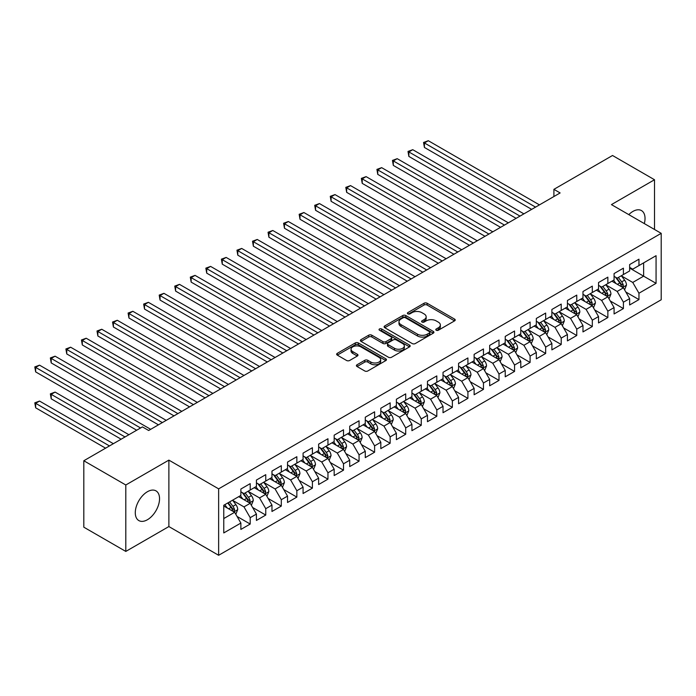 <?xml version="1.0" encoding="UTF-8"?>
<svg xmlns="http://www.w3.org/2000/svg" width="696" height="696" viewBox="0 0 696 696"><rect width="100%" height="100%" fill="white"/><g stroke="black" fill="none" stroke-linecap="round" stroke-linejoin="round"><path stroke-width="1.04" d="M436.227 330.235A1.514 0.87 0 0 0 438.367 330.235L454.584 320.873A2.158 1.244 0 0 0 455.219 319.995A2.158 1.244 0 0 0 454.584 319.107L427.109 303.247A2.158 1.244 0 0 0 424.055 303.247L407.839 312.608A1.514 0.87 0 0 0 407.395 313.226A1.514 0.87 0 0 0 407.839 313.844A1.514 0.87 0 0 0 409.979 313.844L412.075 312.635A6.908 3.985 0 0 1 421.846 312.635L424.134 313.957A6.908 3.985 0 0 1 426.161 316.776A6.908 3.985 0 0 1 424.134 319.595L422.037 320.804A1.514 0.87 0 0 0 421.593 321.421A1.514 0.87 0 0 0 422.037 322.039A1.514 0.87 0 0 0 424.168 322.039L426.274 320.83A6.908 3.985 0 0 1 436.035 320.83L438.332 322.152A6.908 3.985 0 0 1 440.35 324.971A6.908 3.985 0 0 1 438.332 327.79L436.227 328.999A1.514 0.87 0 0 0 435.783 329.617A1.514 0.87 0 0 0 436.227 330.235L436.227 328.999M147.413 519.738A17.156 9.901 120 0 0 158.618 504.617A17.156 9.901 120 0 0 155.991 490.871A17.156 9.901 120 0 0 147.413 491.724A17.156 9.901 120 0 0 136.207 506.836A17.156 9.901 120 0 0 138.843 520.582A17.156 9.901 120 0 0 147.413 519.738M644.313 223.59A17.156 9.901 120 0 0 641.477 210.584A17.156 9.901 120 0 0 632.899 211.436A17.156 9.901 120 0 0 628.793 214.629M357.048 364.756A2.158 1.244 0 0 0 356.413 365.644A2.158 1.244 0 0 0 357.048 366.522L364.756 370.968A2.158 1.244 0 0 0 367.81 370.968L385.819 360.572A2.158 1.244 0 0 0 386.454 359.693A2.158 1.244 0 0 0 385.819 358.814L358.344 342.945A2.158 1.244 0 0 0 355.291 342.945L337.282 353.35A2.158 1.244 0 0 0 336.647 354.229A2.158 1.244 0 0 0 337.282 355.108L346.591 360.485A2.158 1.244 0 0 0 349.644 360.485L357.353 356.03A2.158 1.244 0 0 0 357.988 355.151A2.158 1.244 0 0 0 357.353 354.273L352.741 351.602A5.777 3.332 0 0 1 351.045 349.253A5.777 3.332 0 0 1 354.612 346.164A5.777 3.332 0 0 1 360.902 346.895L378.989 357.335A5.777 3.332 0 0 1 380.686 359.693A5.777 3.332 0 0 1 377.119 362.773A5.777 3.332 0 0 1 370.829 362.05L367.81 360.31A2.158 1.244 0 0 0 364.756 360.31L357.048 364.756L357.048 366.522M125.802 484.99L125.802 551.423L168.876 526.559L168.876 460.117L125.802 484.99L83.816 460.752L142.436 426.9L148.657 430.493L560.123 192.94L553.903 189.347L553.903 196.524M168.876 460.117L218.64 488.853L661.2 233.334L661.2 299.776L218.64 555.286L218.64 488.853M654.51 229.48L654.51 179.742L611.436 204.607L661.2 233.334M654.51 179.742L612.524 155.495L553.903 189.347M412.223 343.563A2.158 1.244 0 0 0 415.277 343.563L433.295 333.166A2.158 1.244 0 0 0 433.921 332.288A2.158 1.244 0 0 0 433.295 331.4L405.82 315.54A2.158 1.244 0 0 0 402.767 315.54L384.749 325.937A2.158 1.244 0 0 0 384.122 326.824A2.158 1.244 0 0 0 384.749 327.703L412.223 343.563M380.094 330.565A1.514 0.87 0 0 1 381.625 330.774L381.625 328.982L409.553 345.103A2.158 1.244 0 0 1 410.188 345.99A2.158 1.244 0 0 1 409.553 346.869L391.543 357.265A2.158 1.244 0 0 1 388.49 357.265L361.015 341.405L361.015 339.639A2.158 1.244 0 0 0 360.389 340.527A2.158 1.244 0 0 0 361.015 341.405M361.015 339.639L368.723 335.194A2.158 1.244 0 0 1 371.777 335.194L382.922 341.623A2.158 1.244 0 0 0 385.975 341.623L391.091 338.674A2.158 1.244 0 0 0 391.717 337.795A2.158 1.244 0 0 0 391.091 336.907L379.485 330.217A1.514 0.87 0 0 1 379.042 329.6A1.514 0.87 0 0 1 379.981 328.79A1.514 0.87 0 0 1 381.625 328.982M629.636 268.082L643.626 276.164L643.626 262.879L656.067 255.693L638.963 265.567L638.963 259.19L629.636 264.584L629.636 270.953L623.416 274.546L623.416 268.169L614.081 273.563L614.081 279.931L607.86 283.524L607.86 277.147L598.534 282.541L598.534 288.91L592.313 292.503L592.313 286.126L582.978 291.511L582.978 297.888L576.758 301.481L576.758 295.104L567.431 300.489L567.431 306.866L561.211 310.459L561.211 304.082L551.885 309.468L551.885 315.845L545.664 319.438L545.664 313.061L536.329 318.446L536.329 324.823L530.108 328.416L530.108 322.039L520.782 327.425L520.782 333.802L514.562 337.395L514.562 331.018L505.226 336.403L505.226 342.78L499.006 346.373L499.006 339.996L489.68 345.381L489.68 351.758L483.459 355.351L483.459 348.974L474.133 354.36L474.133 360.737L467.912 364.33L467.912 357.953L458.577 363.338L458.577 369.715L452.357 373.308L452.357 366.931L443.03 372.316L443.03 378.694L436.81 382.278L436.81 375.91L427.475 381.295L427.475 387.672L421.254 391.256L421.254 384.888L411.928 390.273L411.928 396.65L405.707 400.235L405.707 393.866L396.381 399.252L396.381 405.629L390.16 409.213L390.16 402.845L380.825 408.23L380.825 414.599L374.605 418.192L374.605 411.823L365.278 417.209L365.278 423.577L359.058 427.17L359.058 420.793L349.723 426.187L349.723 432.555L343.502 436.148L343.502 429.771L334.176 435.165L334.176 441.534L327.955 445.127L327.955 438.75L318.629 444.144L318.629 450.512L312.408 454.105L312.408 447.728L303.073 453.113L303.073 459.49L296.853 463.084L296.853 456.707L287.526 462.092L287.526 468.469L281.306 472.062L281.306 465.685L271.971 471.07L271.971 477.447L265.75 481.04L265.75 474.663L256.424 480.049L256.424 486.426L250.203 490.019L250.203 483.642L240.877 489.027L240.877 495.404L223.764 505.279L223.764 532.936L240.877 523.053L234.656 512.282L223.764 506.001M656.067 255.693L656.067 283.342L638.963 293.225L632.742 282.445L621.467 275.938M625.826 292.007L638.963 299.593L638.963 293.225M638.963 299.593L629.636 304.978L629.636 298.61L623.416 302.203L617.195 291.424L605.92 284.916M610.27 300.985L623.416 308.572L623.416 302.203M623.416 308.572L614.081 313.957L614.081 307.589L607.86 311.173L601.64 300.402L590.365 293.895M594.723 309.964L607.86 317.55L607.86 311.173M607.86 317.55L598.534 322.935L598.534 316.567L592.313 320.151L586.093 309.381L574.818 302.873M579.168 318.942L592.313 326.528L592.313 320.151M592.313 326.528L582.978 331.914L582.978 325.545L576.758 329.13L570.537 318.359L559.271 311.851M563.621 327.92L576.758 335.507L576.758 329.13M576.758 335.507L567.431 340.892L567.431 334.524L561.211 338.108L554.99 327.337L543.715 320.83M548.074 336.899L561.211 344.485L561.211 338.108M561.211 344.485L551.885 349.87L551.885 343.493L545.664 347.087L539.443 336.316L528.168 329.808M532.518 345.877L545.664 353.464L545.664 347.087M545.664 353.464L536.329 358.849L536.329 352.472L530.108 356.065L523.888 345.294L512.613 338.787M516.971 354.856L530.108 362.442L530.108 356.065M530.108 362.442L520.782 367.827L520.782 361.45L514.562 365.043L508.341 354.273L497.066 347.765M501.416 363.834L514.562 371.42L514.562 365.043M514.562 371.42L505.226 376.806L505.226 370.429L499.006 374.022L492.785 363.251L481.519 356.743M485.869 372.812L499.006 380.399L499.006 374.022M499.006 380.399L489.68 385.784L489.68 379.407L483.459 383L477.238 372.23L465.963 365.722M470.322 381.791L483.459 389.377L483.459 383M483.459 389.377L474.133 394.762L474.133 388.385L467.912 391.978L461.692 381.208L450.416 374.692M454.766 390.769L467.912 398.356L467.912 391.978M467.912 398.356L458.577 403.741L458.577 397.364L452.357 400.957L446.136 390.186L434.861 383.67M439.22 399.748L452.357 407.334L452.357 400.957M452.357 407.334L443.03 412.719L443.03 406.342L436.81 409.935L430.589 399.165L419.314 392.648M423.664 408.726L436.81 416.312L436.81 409.935M436.81 416.312L427.475 421.698L427.475 415.321L421.254 418.914L415.034 408.134L403.767 401.627M408.117 417.704L421.254 425.291L421.254 418.914M421.254 425.291L411.928 430.676L411.928 424.299L405.707 427.892L399.487 417.113L388.211 410.605M392.57 426.674L405.707 434.26L405.707 427.892M405.707 434.26L396.381 439.655L396.381 433.277L390.16 436.87L383.94 426.091L372.665 419.584M377.014 435.652L390.16 443.239L390.16 436.87M390.16 443.239L380.825 448.633L380.825 442.256L374.605 445.849L368.384 435.07L357.109 428.562M361.468 444.631L374.605 452.217L374.605 445.849M374.605 452.217L365.278 457.611L365.278 451.234L359.058 454.827L352.837 444.048L341.562 437.54M345.921 453.609L359.058 461.196L359.058 454.827M359.058 461.196L349.723 466.581L349.723 460.213L343.502 463.806L337.282 453.026L326.015 446.519M330.365 462.588L343.502 470.174L343.502 463.806M343.502 470.174L334.176 475.559L334.176 469.191L327.955 472.784L321.735 462.005L310.459 455.497M314.818 471.566L327.955 479.152L327.955 472.784M327.955 479.152L318.629 484.538L318.629 478.169L312.408 481.754L306.188 470.983L294.913 464.476M299.263 480.545L312.408 488.131L312.408 481.754M312.408 488.131L303.073 493.516L303.073 487.148L296.853 490.732L290.632 479.962L279.357 473.454M283.716 489.523L296.853 497.109L296.853 490.732M296.853 497.109L287.526 502.495L287.526 496.126L281.306 499.711L275.085 488.94L263.81 482.432M268.169 498.501L281.306 506.088L281.306 499.711M281.306 506.088L271.971 511.473L271.971 505.105L265.75 508.689L259.53 497.918L248.263 491.411M252.613 507.48L265.75 515.066L265.75 508.689M265.75 515.066L256.424 520.451L256.424 514.074L250.203 517.667L243.983 506.897L232.708 500.389M237.066 516.458L250.203 524.044L250.203 517.667M250.203 524.044L240.877 529.43L240.877 523.053M240.877 491.811L243.983 493.612L250.203 490.019M223.764 518.563L234.656 512.282M256.424 482.833L259.53 484.633L265.75 481.04M243.983 506.897L250.203 503.304L238.693 496.657M256.424 514.074L250.203 503.304M271.971 473.854L275.085 475.655L281.306 472.062M259.53 497.918L265.75 494.325L254.249 487.687M271.971 505.105L265.75 494.325M287.526 464.876L290.632 466.677L296.853 463.084M275.085 488.94L281.306 485.347L269.796 478.709M287.526 496.126L281.306 485.347M303.073 455.897L306.188 457.698L312.408 454.105M290.632 479.962L296.853 476.368L285.351 469.73M303.073 487.148L296.853 476.368M318.629 446.919L321.735 448.72L327.955 445.127M306.188 470.983L312.408 467.39L300.898 460.752M318.629 478.169L312.408 467.39M334.176 437.949L337.282 439.741L343.502 436.148M321.735 462.005L327.955 458.412L316.445 451.774M334.176 469.191L327.955 458.412M349.723 428.971L352.837 430.763L359.058 427.17M337.282 453.026L343.502 449.433L332.001 442.795M349.723 460.213L343.502 449.433M365.278 419.993L368.384 421.785L374.605 418.192M352.837 444.048L359.058 440.455L347.548 433.817M365.278 451.234L359.058 440.455M380.825 411.014L383.94 412.806L390.16 409.213M368.384 435.07L374.605 431.485L363.103 424.838M380.825 442.256L374.605 431.485M396.381 402.036L399.487 403.828L405.707 400.235M383.94 426.091L390.16 422.507L378.65 415.86M396.381 433.277L390.16 422.507M411.928 393.057L415.034 394.85L421.254 391.256M399.487 417.113L405.707 413.528L394.197 406.882M411.928 424.299L405.707 413.528M427.475 384.079L430.589 385.871L436.81 382.278M415.034 408.134L421.254 404.55L409.753 397.903M427.475 415.321L421.254 404.55M443.03 375.1L446.136 376.893L452.357 373.308M430.589 399.165L436.81 395.572L425.3 388.925M443.03 406.342L436.81 395.572M458.577 366.122L461.692 367.914L467.912 364.33M446.136 390.186L452.357 386.593L440.855 379.946M458.577 397.364L452.357 386.593M474.133 357.144L477.238 358.936L483.459 355.351M461.692 381.208L467.912 377.615L456.402 370.968M474.133 388.385L467.912 377.615M489.68 348.165L492.785 349.957L499.006 346.373M477.238 372.23L483.459 368.636L471.949 361.99M489.68 379.407L483.459 368.636M505.226 339.187L508.341 340.988L514.562 337.395M492.785 363.251L499.006 359.658L487.505 353.011M505.226 370.429L499.006 359.658M520.782 330.209L523.888 332.009L530.108 328.416M508.341 354.273L514.562 350.68L503.051 344.033M520.782 361.45L514.562 350.68M536.329 321.23L539.443 323.031L545.664 319.438M523.888 345.294L530.108 341.701L518.607 335.054M536.329 352.472L530.108 341.701M551.885 312.252L554.99 314.053L561.211 310.459M539.443 336.316L545.664 332.723L534.154 326.076M551.885 343.493L545.664 332.723M567.431 303.273L570.537 305.074L576.758 301.481M554.99 327.337L561.211 323.744L549.701 317.106M567.431 334.524L561.211 323.744M582.978 294.295L586.093 296.096L592.313 292.503M570.537 318.359L576.758 314.766L565.256 308.128M582.978 325.545L576.758 314.766M598.534 285.316L601.64 287.117L607.86 283.524M586.093 309.381L592.313 305.788L580.803 299.15M598.534 316.567L592.313 305.788M614.081 276.347L617.195 278.139L623.416 274.546M601.64 300.402L607.86 296.809L596.359 290.171M614.081 307.589L607.86 296.809M629.636 267.368L632.742 269.161L638.963 265.567M617.195 291.424L623.416 287.831L611.906 281.193M629.636 298.61L623.416 287.831M83.816 460.752L83.816 527.185L125.802 551.423M168.876 526.559L218.64 555.286M632.742 282.445L643.626 276.164L656.067 283.342M436.836 330.452L438.332 329.582A6.908 3.985 0 0 0 440.35 326.763L440.35 324.971M426.161 316.776L426.161 318.568A6.908 3.985 0 0 1 424.134 321.387L422.637 322.257M454.558 320.891L427.109 305.039A2.158 1.244 0 0 0 424.055 305.039L408.439 314.061M433.26 333.184L405.82 317.332A2.158 1.244 0 0 0 402.767 317.332L384.784 327.72M429.475 332.905A1.514 0.87 0 0 0 429.919 332.288A1.514 0.87 0 0 0 429.475 331.67L405.359 317.741A1.514 0.87 0 0 0 403.219 317.741L401.009 319.02A6.908 3.985 0 0 0 398.982 321.839A6.908 3.985 0 0 0 401.009 324.658L417.496 334.176A6.908 3.985 0 0 0 427.266 334.176L429.475 332.905L429.475 334.698A1.514 0.87 0 0 0 429.919 334.08L429.919 332.288M398.982 321.839L398.982 323.64A6.908 3.985 0 0 0 401.009 326.459L401.009 324.658M429.475 334.698L427.266 335.977A6.908 3.985 0 0 1 417.496 335.977L401.009 326.459M361.05 341.423L368.723 336.986L368.723 335.194M391.717 337.795L391.717 339.587A2.158 1.244 0 0 1 391.091 340.466L385.975 343.424A2.158 1.244 0 0 1 382.922 343.424L371.777 336.986A2.158 1.244 0 0 0 368.723 336.986M381.625 330.774L409.526 346.886M394.484 348.305A5.777 3.332 0 0 0 400.774 349.027A5.777 3.332 0 0 0 404.341 345.947A5.777 3.332 0 0 0 402.653 343.589L396.276 339.909A2.158 1.244 0 0 0 393.223 339.909L388.107 342.858A2.158 1.244 0 0 0 387.481 343.737A2.158 1.244 0 0 0 388.107 344.624L394.484 348.305L394.484 350.097A5.777 3.332 0 0 0 400.774 350.819A5.777 3.332 0 0 0 404.341 347.739L404.341 345.947M387.481 343.737L387.481 345.538A2.158 1.244 0 0 0 388.107 346.417L388.107 344.624M394.484 350.097L388.107 346.417M380.686 359.693L380.686 361.485A5.777 3.332 0 0 1 377.119 364.565A5.777 3.332 0 0 1 370.829 363.843L367.81 362.103A2.158 1.244 0 0 0 364.756 362.103L357.074 366.54M351.045 349.253L351.045 351.045A5.777 3.332 0 0 0 352.741 353.403L352.741 351.602M357.326 356.048L352.741 353.403M385.819 358.814L385.819 360.572L358.344 344.746A2.158 1.244 0 0 0 355.291 344.746L337.308 355.125M624.564 289.832L626.487 285.125A5.829 3.367 -120 0 0 624.634 280.157L621.328 275.746M616.064 283.594L613.55 280.236M424.412 183.361L500.563 227.322L393.31 165.404L393.31 160.915L397.199 158.671L508.341 222.833M622.311 287.204L623.346 285.369A5.829 3.367 -120 0 0 621.676 281.863L618.37 277.46M616.491 277.73L620.571 283.176A2.967 1.714 60 0 1 621.11 284.081L623.346 285.369M615.464 277.139L619.814 282.941A5.829 3.367 60 0 1 621.476 286.447L621.598 286.787M535.555 207.121L424.412 142.958L428.301 140.714L539.443 204.876M531.666 209.365L424.412 147.448L424.412 142.958L423.56 142.463L428.301 140.714M424.412 147.448L423.56 142.463M609.009 298.801L610.94 294.103A5.829 3.367 -120 0 0 609.078 289.136L605.781 284.725M600.518 292.572L598.003 289.214M408.865 192.34L485.016 236.301L377.763 174.383L377.763 169.894L381.652 167.649L492.785 231.811M606.764 296.174L607.791 294.347A5.829 3.367 -120 0 0 606.129 290.841L602.823 286.43M600.935 286.709L605.015 292.155A2.967 1.714 60 0 1 605.555 293.06L607.791 294.347M599.909 286.117L604.258 291.92A5.829 3.367 60 0 1 605.929 295.426L606.042 295.765M593.462 307.78L595.393 303.082A5.829 3.367 -120 0 0 593.531 298.114L590.225 293.703M584.962 301.551L582.448 298.192M393.31 201.318L469.461 245.279L362.216 183.361L362.216 178.872L366.105 176.627L477.238 240.79M591.217 305.152L592.244 303.325A5.829 3.367 -120 0 0 590.573 299.819L587.276 295.409M585.388 295.687L589.468 301.133A2.967 1.714 60 0 1 590.008 302.038L592.244 303.325M584.362 295.095L588.712 300.898A5.829 3.367 60 0 1 590.382 304.404L590.495 304.744M519.999 216.099L408.865 151.937L412.754 149.692L523.888 213.855M516.119 218.344L408.865 156.426L408.865 151.937L408.013 151.441L412.754 149.692M408.865 156.426L408.013 151.441M504.452 225.078L392.457 160.419L397.199 158.671M393.31 165.404L392.457 160.419M577.915 316.758L579.838 312.06A5.829 3.367 -120 0 0 577.976 307.093L574.678 302.682M569.415 310.529L566.901 307.171M377.763 210.296L453.914 254.257L346.66 192.34L346.66 187.85L350.549 185.606L461.692 249.768M575.662 314.131L576.697 312.304A5.829 3.367 -120 0 0 575.027 308.798L571.721 304.387M569.833 304.665L573.913 310.111A2.967 1.714 60 0 1 574.452 311.016L576.697 312.304M568.815 304.074L573.156 309.877A5.829 3.367 60 0 1 574.826 313.383L574.948 313.722M562.359 325.737L564.291 321.039A5.829 3.367 -120 0 0 562.429 316.071L559.123 311.66M553.859 319.507L551.354 316.149M362.216 219.266L438.358 263.236L331.113 201.318L331.113 196.829L335.002 194.584L446.136 258.747M560.115 323.109L561.141 321.282A5.829 3.367 -120 0 0 559.471 317.776L556.174 313.365M554.286 313.644L558.366 319.09A2.967 1.714 60 0 1 558.905 319.995L561.141 321.282M553.259 313.052L557.609 318.855A5.829 3.367 60 0 1 559.279 322.361L559.393 322.7M488.905 234.056L376.91 169.398L381.652 167.649M377.763 174.383L376.91 169.398M473.35 243.035L361.355 178.376L366.105 176.627M362.216 183.361L361.355 178.376M546.812 334.715L548.735 330.008A5.829 3.367 -120 0 0 546.882 325.049L543.576 320.639M538.312 328.477L535.798 325.128M346.66 228.245L422.811 272.214L315.558 210.288L315.558 205.799L319.447 203.563L430.589 267.725M544.559 332.088L545.594 330.261A5.829 3.367 -120 0 0 543.924 326.755L540.618 322.344M538.739 322.622L542.819 328.068A2.967 1.714 60 0 1 543.358 328.973L545.594 330.261M537.712 322.03L542.062 327.833A5.829 3.367 60 0 1 543.724 331.34L543.846 331.679M457.803 252.013L345.808 187.355L350.549 185.606M346.66 192.34L345.808 187.355M531.265 343.694L533.188 338.987A5.829 3.367 -120 0 0 531.326 334.028L528.029 329.617M522.766 337.456L520.251 334.106M331.113 237.223L407.264 281.193L300.011 219.266L300.011 214.777L303.9 212.532L415.034 276.704M529.012 341.066L530.039 339.239A5.829 3.367 -120 0 0 528.377 335.733L525.071 331.322M523.183 331.6L527.263 337.047A2.967 1.714 60 0 1 527.803 337.943L530.039 339.239M522.157 331.009L526.507 336.812A5.829 3.367 60 0 1 528.177 340.318L528.29 340.657M442.247 260.991L330.261 196.333L335.002 194.584M331.113 201.318L330.261 196.333M515.71 352.672L517.641 347.965A5.829 3.367 -120 0 0 515.779 343.006L512.473 338.595M507.21 346.434L504.696 343.084M315.558 246.201L391.709 290.171L284.464 228.245L284.464 223.755L288.353 221.511L399.487 285.682M513.465 350.045L514.492 348.217A5.829 3.367 -120 0 0 512.822 344.711L509.524 340.3M507.636 340.579L511.717 346.025A2.967 1.714 60 0 1 512.256 346.921L514.492 348.217M506.61 339.987L510.96 345.79A5.829 3.367 60 0 1 512.63 349.296L512.743 349.636M426.7 269.97L314.705 205.311L319.447 203.563M315.558 210.288L314.705 205.311M500.163 361.65L502.086 356.944A5.829 3.367 -120 0 0 500.224 351.985L496.927 347.574M491.663 355.412L489.149 352.063M300.011 255.18L376.162 299.15L268.908 237.223L268.908 232.734L272.797 230.489L383.94 294.66M497.91 359.023L498.945 357.196A5.829 3.367 -120 0 0 497.275 353.69L493.969 349.279M492.081 349.557L496.161 355.004A2.967 1.714 60 0 1 496.7 355.9L498.945 357.196M491.063 348.966L495.404 354.769A5.829 3.367 60 0 1 497.075 358.275L497.196 358.605M411.153 278.948L299.158 214.29L303.9 212.532M300.011 219.266L299.158 214.29M484.607 370.629L486.539 365.922A5.829 3.367 -120 0 0 484.677 360.963L481.371 356.552M476.108 364.391L473.602 361.041M284.464 264.158L360.615 308.128L253.361 246.201L253.361 241.712L257.25 239.468L368.384 303.639M482.363 368.001L483.389 366.174A5.829 3.367 -120 0 0 481.719 362.668L478.422 358.257M476.534 358.536L480.614 363.982A2.967 1.714 60 0 1 481.153 364.878L483.389 366.174M475.507 357.944L479.857 363.747A5.829 3.367 60 0 1 481.528 367.253L481.641 367.584M395.598 287.926L283.603 223.268L288.353 221.511M284.464 228.245L283.603 223.268M469.06 379.607L470.983 374.9A5.829 3.367 -120 0 0 469.13 369.941L465.824 365.53M460.561 373.369L458.046 370.02M268.908 273.137L345.059 317.106L237.806 255.18L237.806 250.69L241.695 248.446L352.837 312.617M466.807 376.98L467.842 375.153A5.829 3.367 -120 0 0 466.172 371.647L462.866 367.236M460.987 367.514L465.067 372.96A2.967 1.714 60 0 1 465.607 373.856L467.842 375.153M459.96 366.923L464.31 372.725A5.829 3.367 60 0 1 465.972 376.231L466.094 376.562M380.051 296.905L268.056 232.246L272.797 230.489M268.908 237.223L268.056 232.246M453.514 388.585L455.436 383.879A5.829 3.367 -120 0 0 453.575 378.92L450.277 374.509M445.014 382.348L442.499 378.998M253.361 282.115L329.512 326.076L222.259 264.158L222.259 259.669L226.148 257.424L337.282 321.587M451.26 385.958L452.287 384.131A5.829 3.367 -120 0 0 450.625 380.625L447.319 376.214M445.431 376.493L449.512 381.939A2.967 1.714 60 0 1 450.051 382.835L452.287 384.131M444.405 375.892L448.755 381.704A5.829 3.367 60 0 1 450.425 385.21L450.538 385.54M364.495 305.883L252.509 241.225L257.25 239.468M253.361 246.201L252.509 241.225M437.958 397.564L439.889 392.857A5.829 3.367 -120 0 0 438.028 387.898L434.722 383.487M429.458 391.326L426.944 387.976M237.806 291.093L313.957 335.054L206.712 273.137L206.712 268.647L210.601 266.403L321.735 330.565M435.713 394.936L436.74 393.11A5.829 3.367 -120 0 0 435.07 389.603L431.772 385.192M429.884 385.462L433.965 390.908A2.967 1.714 60 0 1 434.504 391.813L436.74 393.11M428.858 384.871L433.208 390.682A5.829 3.367 60 0 1 434.878 394.18L434.991 394.519M348.948 314.862L236.953 250.195L241.695 248.446M237.806 255.18L236.953 250.195M422.411 406.542L424.334 401.836A5.829 3.367 -120 0 0 422.481 396.877L419.175 392.466M413.911 400.304L411.397 396.955M222.259 300.072L298.41 344.033L191.156 282.115L191.156 277.626L195.045 275.381L306.188 339.544M420.158 403.915L421.193 402.088A5.829 3.367 -120 0 0 419.523 398.582L416.217 394.171M414.329 394.441L418.409 399.887A2.967 1.714 60 0 1 418.949 400.792L421.193 402.088M413.311 393.849L417.652 399.661A5.829 3.367 60 0 1 419.323 403.158L419.444 403.497M333.401 323.831L221.406 259.173L226.148 257.424M222.259 264.158L221.406 259.173M406.856 415.521L408.787 410.814A5.829 3.367 -120 0 0 406.925 405.855L403.619 401.444M398.356 409.283L395.85 405.933M206.712 309.05L282.863 353.011L175.609 291.093L175.609 286.604L179.498 284.36L290.632 348.522M404.611 412.893L405.637 411.066A5.829 3.367 -120 0 0 403.967 407.56L400.67 403.149M398.782 403.419L402.862 408.865A2.967 1.714 60 0 1 403.402 409.77L405.637 411.066M397.755 402.827L402.105 408.63A5.829 3.367 60 0 1 403.776 412.136L403.889 412.476M317.846 332.81L205.851 268.151L210.601 266.403M206.712 273.137L205.851 268.151M391.309 424.499L393.231 419.792A5.829 3.367 -120 0 0 391.378 414.833L388.072 410.423M382.809 418.261L380.294 414.912M191.156 318.029L267.308 361.99L160.054 300.072L160.054 295.582L163.943 293.338L275.085 357.5M389.055 421.872L390.091 420.036A5.829 3.367 -120 0 0 388.42 416.539L385.114 412.128M383.235 412.397L387.315 417.844A2.967 1.714 60 0 1 387.855 418.748L390.091 420.036M382.208 411.806L386.558 417.609A5.829 3.367 60 0 1 388.22 421.115L388.342 421.454M302.299 341.788L190.304 277.13L195.045 275.381M191.156 282.115L190.304 277.13M375.762 433.478L377.684 428.771A5.829 3.367 -120 0 0 375.823 423.803L372.525 419.401M367.262 427.24L364.748 423.89M175.609 327.007L251.761 370.968L144.507 309.05L144.507 304.561L148.396 302.316L259.53 366.479M373.508 430.85L374.535 429.014A5.829 3.367 -120 0 0 372.873 425.517L369.567 421.106M367.679 421.376L371.76 426.822A2.967 1.714 60 0 1 372.299 427.727L374.535 429.014M366.653 420.784L371.003 426.587A5.829 3.367 60 0 1 372.673 430.093L372.795 430.433M286.743 350.767L174.757 286.108L179.498 284.36M175.609 291.093L174.757 286.108M360.206 442.456L362.137 437.749A5.829 3.367 -120 0 0 360.276 432.781L356.97 428.379M351.706 436.218L349.192 432.868M160.054 335.985L236.205 379.946L128.96 318.029L128.96 313.539L132.849 311.295L243.983 375.457M357.962 439.829L358.988 437.993A5.829 3.367 -120 0 0 357.318 434.487L354.02 430.084M352.132 430.354L356.213 435.8A2.967 1.714 60 0 1 356.752 436.705L358.988 437.993M351.106 429.763L355.456 435.565A5.829 3.367 60 0 1 357.126 439.072L357.239 439.411M271.196 359.745L159.201 295.087L163.943 293.338M160.054 300.072L159.201 295.087M344.659 451.434L346.582 446.728A5.829 3.367 -120 0 0 344.729 441.76L341.423 437.349M336.159 445.196L333.645 441.838M144.507 344.964L220.658 388.925L113.404 327.007L113.404 322.518L117.293 320.273L228.436 384.436M342.406 448.807L343.441 446.971A5.829 3.367 -120 0 0 341.771 443.465L338.465 439.063M336.577 439.333L340.657 444.779A2.967 1.714 60 0 1 341.197 445.684L343.441 446.971M335.559 438.741L339.9 444.544A5.829 3.367 60 0 1 341.571 448.05L341.692 448.389M255.65 368.723L143.654 304.065L148.396 302.316M144.507 309.05L143.654 304.065M329.104 460.404L331.035 455.706A5.829 3.367 -120 0 0 329.173 450.738L325.867 446.327M320.604 454.175L318.098 450.817M128.96 353.942L205.111 397.903L97.858 335.985L97.858 331.496L101.746 329.251L212.88 393.414M326.859 457.777L327.886 455.95A5.829 3.367 -120 0 0 326.224 452.443L322.918 448.033M321.03 448.311L325.11 453.757A2.967 1.714 60 0 1 325.65 454.662L327.886 455.95M320.003 447.719L324.353 453.522A5.829 3.367 60 0 1 326.024 457.028L326.137 457.368M240.094 377.702L128.099 313.043L132.849 311.295M128.96 318.029L128.099 313.043M313.557 469.382L315.479 464.684A5.829 3.367 -120 0 0 313.626 459.717L310.32 455.306M305.057 463.153L302.543 459.795M113.404 362.921L189.556 406.882L82.311 344.964L82.311 340.475L86.191 338.23L197.333 402.392M311.303 466.755L312.339 464.928A5.829 3.367 -120 0 0 310.668 461.422L307.362 457.011M305.483 457.289L309.563 462.736A2.967 1.714 60 0 1 310.103 463.64L312.339 464.928M304.457 456.698L308.806 462.501A5.829 3.367 60 0 1 310.468 466.007L310.59 466.346M224.547 386.68L112.552 322.022L117.293 320.273M113.404 327.007L112.552 322.022M298.01 478.361L299.933 473.663A5.829 3.367 -120 0 0 298.071 468.695L294.773 464.284M289.51 472.132L286.996 468.773M97.858 371.899L174.009 415.86L66.755 353.942L66.755 349.453L70.644 347.208L181.778 411.371M295.757 475.733L296.783 473.906A5.829 3.367 -120 0 0 295.121 470.4L291.815 465.989M289.928 466.268L294.008 471.714A2.967 1.714 60 0 1 294.547 472.619L296.783 473.906M288.901 465.676L293.251 471.479A5.829 3.367 60 0 1 294.921 474.985L295.043 475.325M208.991 395.659L97.005 331L101.746 329.251M97.858 335.985L97.005 331M282.454 487.339L284.386 482.641A5.829 3.367 -120 0 0 282.524 477.673L279.218 473.263M273.954 481.11L271.449 477.752M82.311 380.869L158.453 424.838L51.208 362.921L51.208 358.431L55.097 356.187L166.231 420.349M280.21 484.712L281.236 482.885A5.829 3.367 -120 0 0 279.566 479.379L276.269 474.968M274.381 475.246L278.461 480.692A2.967 1.714 60 0 1 279 481.597L281.236 482.885M273.354 474.655L277.704 480.457A5.829 3.367 60 0 1 279.374 483.964L279.488 484.303M193.445 404.637L81.449 339.979L86.191 338.23M82.311 344.964L81.449 339.979M266.907 496.318L268.83 491.611A5.829 3.367 -120 0 0 266.977 486.652L263.671 482.241M258.407 490.08L255.893 486.73M66.755 389.847L136.686 430.224L35.653 371.89L35.653 367.41L39.541 365.165L150.684 429.328M264.654 493.69L265.689 491.863A5.829 3.367 -120 0 0 264.019 488.357L260.713 483.946M258.825 484.225L262.905 489.671A2.967 1.714 60 0 1 263.445 490.576L265.689 491.863M257.807 483.633L262.148 489.436A5.829 3.367 60 0 1 263.819 492.942L263.941 493.281M177.898 413.615L65.903 348.957L70.644 347.208M66.755 353.942L65.903 348.957M251.352 505.296L253.283 500.589A5.829 3.367 -120 0 0 251.421 495.63L248.115 491.219M242.852 499.058L240.346 495.709M128.908 434.713L55.097 392.092L51.208 394.336L51.208 398.825L121.139 439.202M249.107 502.669L250.134 500.842A5.829 3.367 -120 0 0 248.472 497.335L245.166 492.925M243.278 493.203L247.358 498.649A2.967 1.714 60 0 1 247.898 499.545L250.134 500.842M242.251 492.611L246.601 498.414A5.829 3.367 60 0 1 248.272 501.92L248.385 502.26M51.208 398.825L50.347 393.849L125.019 436.957M50.347 393.849L55.097 392.092M162.342 422.594L50.347 357.935L55.097 356.187M51.208 362.921L50.347 357.935M235.805 514.274L237.727 509.568A5.829 3.367 -120 0 0 235.874 504.609L232.568 500.198M227.305 508.037L224.791 504.687M113.361 443.691L39.541 401.07L35.653 403.315L35.653 407.804L105.583 448.18M233.551 511.647L234.587 509.82A5.829 3.367 -120 0 0 232.916 506.314L229.61 501.903M228.157 502.747L231.811 507.628A2.967 1.714 60 0 1 232.351 508.524L234.587 509.82M227.749 502.982L231.055 507.393A5.829 3.367 60 0 1 232.716 510.899L232.838 511.238M35.653 407.804L34.8 402.827L109.472 445.936M34.8 402.827L39.541 401.07M140.575 427.979L34.8 366.914L39.541 365.165M35.653 371.89L34.8 366.914M438.332 329.582L438.332 327.79M422.037 322.039L422.037 320.804M424.134 321.387L424.134 319.595M407.839 313.844L407.839 312.608M424.055 305.039L424.055 303.247M427.109 305.039L427.109 303.247M454.584 320.873L454.584 319.107M384.749 327.703L384.749 325.937M402.767 317.332L402.767 315.54M405.82 317.332L405.82 315.54M433.295 333.166L433.295 331.4M417.496 335.977L417.496 334.176M427.266 335.977L427.266 334.176M371.777 336.986L371.777 335.194M382.922 343.424L382.922 341.623M385.975 343.424L385.975 341.623M391.091 340.466L391.091 338.674M409.553 346.869L409.553 345.103M364.756 362.103L364.756 360.31M367.81 362.103L367.81 360.31M370.829 363.843L370.829 362.05M357.353 356.03L357.353 354.273M337.282 355.108L337.282 353.35M355.291 344.746L355.291 342.945M358.344 344.746L358.344 342.945M622.685 287.413L626.452 285.238M621.676 281.863L624.634 280.157M617.378 284.351L619.814 282.941M607.13 296.392L610.905 294.217M606.129 290.841L609.078 289.136M601.822 293.329L604.258 291.92M591.583 305.37L595.35 303.195M590.573 299.819L593.531 298.114M586.276 302.308L588.712 300.898M576.027 314.348L579.803 312.173M575.027 308.798L577.976 307.093M570.729 311.286L573.156 309.877M560.48 323.327L564.247 321.143M559.471 317.776L562.429 316.071M555.173 320.264L557.609 318.855M544.933 332.305L548.7 330.121M543.924 326.755L546.882 325.049M539.626 329.243L542.062 327.833M529.378 341.284L533.153 339.1M528.377 335.733L531.326 334.028M524.071 338.212L526.507 336.812M513.831 350.262L517.598 348.078M512.822 344.711L515.779 343.006M508.524 347.191L510.96 345.79M498.275 359.232L502.051 357.057M497.275 353.69L500.224 351.985M492.977 356.169L495.404 354.769M482.728 368.21L486.495 366.035M481.719 362.668L484.677 360.963M477.421 365.148L479.857 363.747M467.181 377.189L470.948 375.014M466.172 371.647L469.13 369.941M461.874 374.126L464.31 372.725M451.626 386.167L455.402 383.992M450.625 380.625L453.575 378.92M446.319 383.105L448.755 381.704M436.079 395.145L439.846 392.97M435.07 389.603L438.028 387.898M430.772 392.083L433.208 390.682M420.523 404.124L424.299 401.949M419.523 398.582L422.481 396.877M415.225 401.061L417.652 399.661M404.976 413.102L408.743 410.927M403.967 407.56L406.925 405.855M399.669 410.04L402.105 408.63M389.429 422.08L393.197 419.905M388.42 416.539L391.378 414.833M384.122 419.018L386.558 417.609M373.874 431.059L377.65 428.884M372.873 425.517L375.823 423.803M368.567 427.996L371.003 426.587M358.327 440.037L362.094 437.862M357.318 434.487L360.276 432.781M353.02 436.975L355.456 435.565M342.771 449.016L346.547 446.841M341.771 443.465L344.729 441.76M337.473 445.953L339.9 444.544M327.224 457.994L330.991 455.819M326.224 452.443L329.173 450.738M321.917 454.932L324.353 453.522M311.678 466.973L315.445 464.798M310.668 461.422L313.626 459.717M306.37 463.91L308.806 462.501M296.122 475.951L299.898 473.776M295.121 470.4L298.071 468.695M290.815 472.888L293.251 471.479M280.575 484.929L284.342 482.746M279.566 479.379L282.524 477.673M275.268 481.867L277.704 480.457M265.019 493.908L268.795 491.724M264.019 488.357L266.977 486.652M259.721 490.845L262.148 489.436M249.472 502.886L253.24 500.702M248.472 497.335L251.421 495.63M244.165 499.815L246.601 498.414M233.926 511.865L237.693 509.681M232.916 506.314L235.874 504.609M228.619 508.793L231.055 507.393"/></g></svg>
